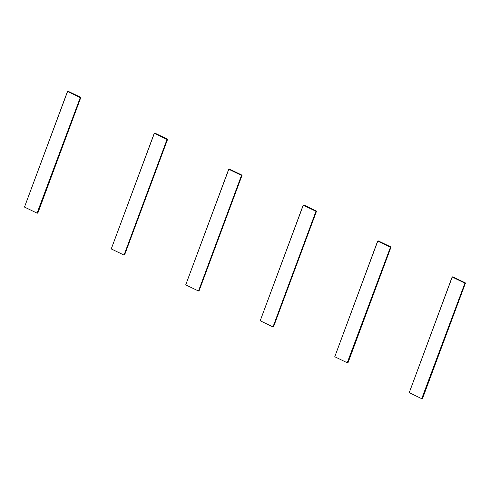 <?xml version="1.0" encoding="UTF-8"?>
<svg xmlns="http://www.w3.org/2000/svg" width="490" height="490" viewBox="0 0 490 490"><rect width="100%" height="100%" fill="white"/><g stroke="black" fill="none" stroke-linecap="round" stroke-linejoin="round"><path stroke-width="0.73" d="M464.943 283.116L421.719 398.701L464.943 283.116L465.5 282.963L422.496 398.597L421.933 398.75M464.722 283.067L452.239 277.04L452.717 276.801L465.5 282.963M452.16 276.954L409.23 392.674L452.239 277.04M421.719 398.701L409.23 392.674M390.469 247.193L347.245 362.772L390.469 247.193L391.026 247.04L348.023 362.674L347.465 362.827M390.248 247.138L377.766 241.117L378.243 240.878L391.026 247.04M377.686 241.025L334.762 356.751L377.766 241.117M347.245 362.772L334.762 356.751M315.995 211.27L272.991 326.904L315.995 211.27L316.552 211.117L273.549 326.75L272.991 326.904M315.774 211.214L303.292 205.194L303.776 204.949L316.552 211.117M303.212 205.102L260.208 320.736L303.292 205.194M272.771 326.848L260.288 320.827M241.521 175.34L198.517 290.98L241.521 175.34L242.078 175.193L199.075 290.827L198.517 290.98M241.3 175.291L228.818 169.271L229.302 169.025L242.078 175.193M228.738 169.179L185.735 284.812L228.818 169.271M198.297 290.925L185.814 284.904M167.047 139.417L124.044 255.051L167.047 139.417L167.611 139.264L124.601 254.904L124.044 255.051M166.833 139.368L154.344 133.341L154.828 133.102L167.611 139.264M154.264 133.256L111.261 248.889L154.344 133.341M123.823 255.002L111.34 248.975M80.287 97.565L37.062 213.15L80.287 97.565L80.844 97.412L37.84 213.046L37.283 213.199M80.066 97.516L67.583 91.489L68.067 91.25L80.844 97.412M67.504 91.403L24.5 207.037L67.583 91.489M37.062 213.15L24.58 207.123"/></g></svg>
